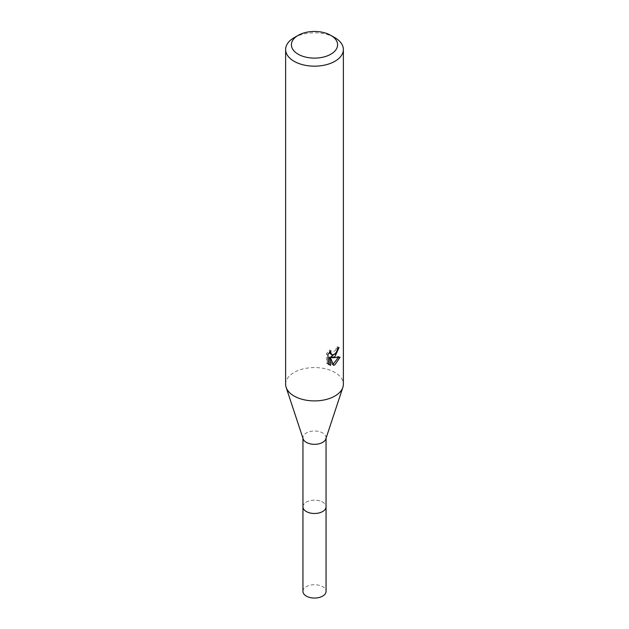 <?xml version="1.0" encoding="UTF-8"?>
<svg xmlns="http://www.w3.org/2000/svg" width="629" height="629" viewBox="0 0 629 629"><rect width="100%" height="100%" fill="white"/><g stroke="black" fill="none" stroke-linecap="round" stroke-linejoin="round"><path stroke-width="0.47" stroke-dasharray="3.15 2.36" d="M303.162 438.916A11.542 6.66 180 0 1 302.958 437.666A11.542 6.66 180 0 1 306.339 432.956A11.542 6.66 180 0 1 318.919 431.518A11.542 6.66 180 0 1 326.042 437.666A11.542 6.66 180 0 1 325.838 438.916M302.958 506.817A11.542 6.66 180 0 1 306.339 502.107A11.542 6.66 180 0 1 318.919 500.66A11.542 6.66 180 0 1 326.042 506.817M285.629 384.233A28.871 16.668 180 0 1 294.089 372.447A28.871 16.668 180 0 1 325.547 368.838A28.871 16.668 180 0 1 343.371 384.233M337.466 348.851L337.663 346.705A26.945 15.56 180 0 1 335.933 348.183L335.634 350.109L330.296 354.041M335.933 348.183L337.309 348.969M338.253 357.626L338.63 356.439L330.775 356.981M338.63 356.446L340.061 357.272M329.171 357.052L332.191 364.537L333.559 365.323M332.191 364.537L333.118 364.191M329.266 352.641L329.58 349.983L326.498 353.718L326.498 363.019L327.929 363.845M326.498 363.019L328.503 364.372M336.138 352.814L337.223 349.952M326.498 353.718L327.929 354.544M329.58 349.983L330.964 350.785M337.663 346.705L339.062 347.515M294.089 37.716A28.871 16.668 180 0 1 334.919 37.716M302.95 591.394A11.55 6.667 180 0 1 310.081 585.229A11.55 6.667 180 0 1 322.669 586.676A11.55 6.667 180 0 1 326.05 591.394M302.958 506.542A11.55 6.667 180 0 1 310.301 500.605A11.55 6.667 180 0 1 322.669 502.099A11.55 6.667 180 0 1 326.042 506.542M302.958 438.295L302.958 437.666M329.171 364.828L327.764 364.01M326.042 438.295L326.042 437.666"/><path stroke-width="0.94" d="M330.83 35.358L334.919 37.716A28.871 16.668 180 0 1 343.371 49.502L343.371 384.233A28.871 16.668 180 0 1 342.86 387.362L325.838 438.916A11.542 6.66 180 0 1 322.661 442.376A11.542 6.66 180 0 1 311.103 444.035A11.542 6.66 180 0 1 303.162 438.916L286.14 387.362A28.871 16.668 180 0 1 285.629 384.233L285.629 49.502A28.871 16.668 180 0 1 294.081 37.716A28.871 16.668 180 0 1 294.089 37.716L298.17 35.358A23.1 13.335 180 0 1 330.83 35.358A23.1 13.335 180 0 1 330.83 54.212A23.1 13.335 180 0 1 298.17 54.212A23.1 13.335 180 0 1 298.17 35.358L294.081 37.716M326.042 506.542A11.55 6.667 180 0 1 326.05 506.817A11.542 6.66 180 0 1 322.661 511.526A11.542 6.66 180 0 1 310.081 512.973A11.542 6.66 180 0 1 302.958 506.817A11.55 6.667 180 0 1 302.958 506.542M342.86 387.362A28.871 16.668 180 0 1 334.911 396.026A28.871 16.668 180 0 1 306.008 400.17A28.871 16.668 180 0 1 286.14 387.362M330.563 365.386L327.929 363.845L327.929 354.544L330.964 350.785L330.555 352.633L331.672 354.835L334.911 354.237L337.002 350.903L337.309 348.969A28.871 16.668 0 0 0 339.062 347.515L334.911 356.729L332.151 357.775L340.061 357.272L334.911 364.757L333.559 365.323L330.563 357.854L330.563 365.394L329.171 364.592L329.171 357.052L330.563 357.854M343.371 49.502A28.871 16.668 180 0 1 334.911 61.288A28.871 16.668 180 0 1 303.453 64.897A28.871 16.668 180 0 1 285.629 49.502M336.138 352.814L330.775 356.981L332.151 357.775M333.118 364.191L338.253 357.626M328.503 364.372L329.171 364.584M337.223 349.952L337.466 348.851M331.672 354.835L329.266 352.641M302.95 506.817A11.55 6.667 180 0 0 306.331 511.534A11.55 6.667 180 0 0 318.919 512.973A11.55 6.667 180 0 0 326.05 506.817L326.05 591.394A11.55 6.667 180 0 1 318.919 597.55A11.55 6.667 180 0 1 306.331 596.103A11.55 6.667 180 0 1 302.95 591.394L302.958 438.295M326.042 506.817L326.042 438.295"/></g></svg>
